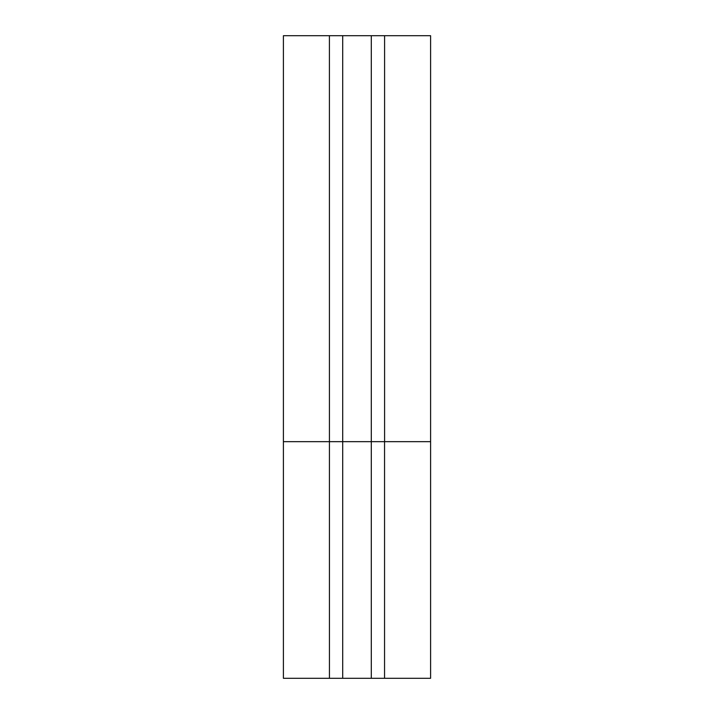 <?xml version="1.0" encoding="UTF-8"?>
<svg xmlns="http://www.w3.org/2000/svg" width="714" height="714" viewBox="0 0 714 714"><rect width="100%" height="100%" fill="white"/><g stroke="black" fill="none" stroke-linecap="round" stroke-linejoin="round"><path stroke-width="1.07" d="M430.596 678.3L430.596 441.663L283.404 441.663L283.404 35.7L430.596 35.7L430.596 678.3L283.404 678.3L283.404 441.663L283.404 678.3M329.413 35.7L329.44 678.3M342.702 35.7L342.702 678.3M371.298 35.7L371.298 678.3M384.551 441.663L384.551 678.3M384.587 35.7L384.587 441.663"/></g></svg>
